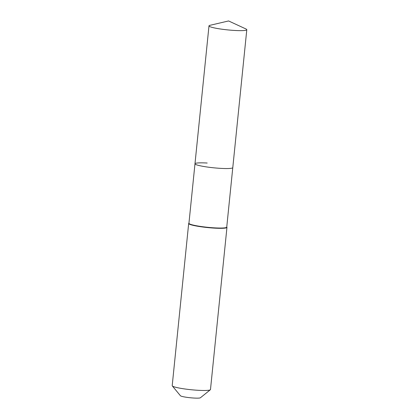<?xml version="1.0" encoding="UTF-8"?>
<svg xmlns="http://www.w3.org/2000/svg" width="419" height="419" viewBox="0 0 419 419"><rect width="100%" height="100%" fill="white"/><g stroke="black" fill="none" stroke-linecap="round" stroke-linejoin="round"><path stroke-width="0.63" d="M209.977 25.313A19.002 2.116 5.8 0 0 208.992 25.868A19.002 2.116 5.8 0 0 234.593 30.451A19.002 2.116 5.8 0 0 246.796 29.707A19.002 2.116 5.8 0 0 245.943 28.963L228.591 20.95L209.977 25.313M207.19 163.033A19.002 2.116 5.8 0 0 194.982 163.777A19.002 2.116 5.8 0 0 220.583 168.359A19.002 2.116 5.8 0 0 232.786 167.616L246.796 29.707M194.982 163.777L188.938 223.28A19.002 2.116 5.8 0 0 214.538 227.863A19.002 2.116 5.8 0 0 226.742 227.119L232.786 167.616A19.002 2.116 5.8 0 1 220.583 168.359A19.002 2.116 5.8 0 1 194.982 163.777L208.992 25.868M188.953 223.159L188.822 223.264A19.237 2.142 5.8 0 0 188.676 223.495A19.237 2.142 5.8 0 0 214.601 228.135A19.237 2.142 5.8 0 0 226.957 227.381A19.237 2.142 5.8 0 0 226.862 227.129L226.758 226.998M188.676 223.495L172.204 385.653A19.237 2.142 5.8 0 0 172.298 385.904A19.237 2.142 5.8 0 0 198.129 390.293A19.237 2.142 5.8 0 0 210.343 389.77A19.237 2.142 5.8 0 0 210.485 389.544L226.957 227.381M172.298 385.904L180.427 395.746A10.103 1.126 5.8 0 0 193.987 398.05A10.103 1.126 5.8 0 0 200.402 397.772L210.343 389.77"/></g></svg>
